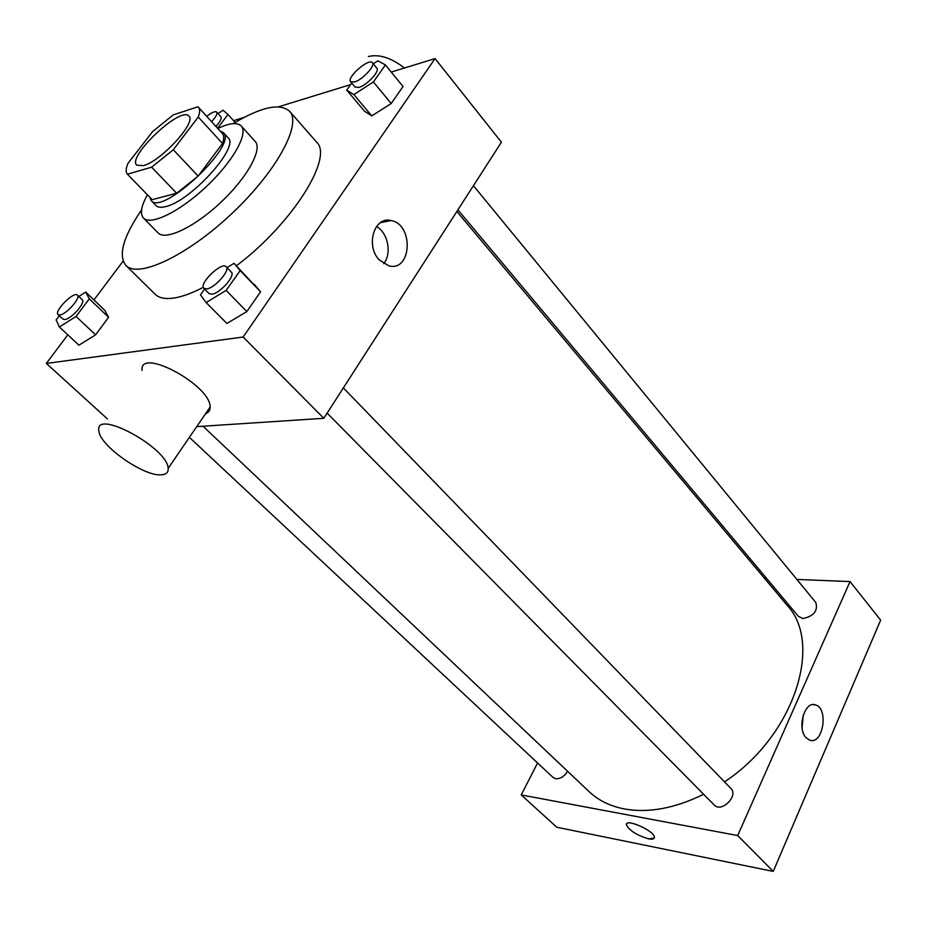 <?xml version="1.0" encoding="UTF-8"?>
<svg xmlns="http://www.w3.org/2000/svg" width="927" height="927" viewBox="0 0 927 927"><rect width="100%" height="100%" fill="white"/><g stroke="black" fill="none" stroke-linecap="round" stroke-linejoin="round"><path stroke-width="1.39" d="M143.314 165.632L136.744 165.18C126.698 156.802 181.124 105.551 188.876 116.084C197.034 121.982 160.869 161.472 143.314 165.632M173.314 149.734L198.251 117.022C200.023 112.399 200.093 109.154 198.459 107.312L197.868 106.79L173.222 114.89L152.538 131.657L128.007 163.303C125.771 168.529 125.574 172.155 127.405 174.195L151.646 167.173L173.314 149.734L198.135 176.118L222.492 143.465L198.251 117.022M127.405 174.195L152.144 199.664L176.628 193.245L151.646 167.173M198.459 107.312L222.399 133.546C224.125 135.481 224.149 138.795 222.492 143.465M198.135 176.118L176.628 193.245M149.792 197.242L151.205 200.614C162.225 216.211 238.297 144.577 223.384 132.642L220.105 131.031M223.384 132.642L228.1 137.822C240.151 146.686 190.139 201.866 165.342 206.663C160.939 207.752 157.857 207.405 156.095 205.632L151.205 200.614M147.393 194.774C141.159 206.084 139.85 213.836 143.476 218.03C150.58 225.887 179.78 211.704 206.211 186.721C232.747 161.831 248.656 133.534 241.24 125.979C237.266 122.109 229.444 122.943 217.787 128.494M143.476 218.03L158.1 232.897C165.412 240.962 194.647 227.115 220.893 202.306C247.231 177.59 262.805 149.247 255.192 141.46L241.24 125.979M141.599 209.85C123.221 236.814 117.984 255.342 125.887 265.412C138.053 278.726 187.069 255.898 231.669 213.743C276.42 171.762 302.144 124.206 289.595 111.252C280.012 102.77 261.205 106.883 233.187 123.604M289.595 111.252L316.547 142.074C333.905 157.173 292.19 224.01 236.397 265.794M203.326 287.3C192.538 292.909 183.117 296.431 175.052 297.857C165.794 299.398 159.108 298.17 155.029 294.172L125.887 265.412M351.727 83.071L346.71 90.093L364.45 111.159L371.762 115.887L391.217 103.511L403.025 86.501L385.412 64.925L377.857 60.811L373.28 63.801M67.798 334.832L46.35 363.43L243.152 337.022L435.053 58.575L391.252 72.074M350.649 84.589L278.552 106.802M244.125 117.416L233.581 120.661M123.129 261.078L93.951 299.977M59.305 315.725L56.141 319.896L59.363 326.988L78.922 345.18L95.597 334.832L108.598 317.277L104.809 310.36L85.713 292.086L78.83 296.478M204.6 289.05L200.464 294.844L206.13 302.561L226.883 323.453L246.849 311.553L260.568 291.785L234.01 263.303L226.999 267.625M107.405 418.911L46.35 363.43M196.709 426.64L323.801 418.309L501.414 142.202L435.053 58.575M323.801 418.309L243.152 337.022M379.213 259.884C365.296 245.643 374.334 215.933 390.997 220.533C414.01 224.299 411.797 271.959 388.853 265.864L379.213 259.884M142.098 370.441C138.865 346.489 210.835 385.134 210.116 407.034C210.232 410.383 208.726 412.596 205.574 413.674M161.02 474.821C143.337 476.316 99.421 445.4 98.876 430.823C94.357 408.065 167.717 447.741 168.158 468.367C168.494 472.48 166.118 474.624 161.02 474.821M404.427 68.007C391.124 57.729 379.097 53.905 368.343 56.535M376.501 226.489C388.054 232.828 392.04 253.731 383.674 263.697M703.616 794.277C675.041 808.332 648.726 813.234 624.682 809.004C610.29 806.247 598.425 800.441 589.074 791.6L203.036 426.223M456.849 211.483L787.023 605.192C823.512 643.442 794.277 735.98 724.508 781.878M327.138 413.118L714.184 804.972C721.415 813.153 738.865 795.853 730.858 788.437L343.361 387.903M567.614 771.287C564.3 776.513 560.325 778.981 555.667 778.715L553.106 777.486L189.375 437.347M473.43 185.713L815.853 602.538C818.077 610.87 813.79 616.2 802.991 618.529L798.448 616.443L457.903 209.838M537.579 762.967L521.217 794.914L737.683 835.551L850.047 581.577L796.861 579.433M766.409 578.193L764.312 578.112M850.047 581.577L880.65 620.14L773.245 871.403L556.791 827.243L521.217 794.914M773.245 871.403L737.683 835.551M806.096 737.695C796.617 728.24 804.729 700.372 815.528 704.914C829.005 708.402 822.921 745.378 809.653 740.152L806.096 737.695M654.323 838.043L648.529 838.831C636.722 835.273 629.352 830.592 626.385 824.775C625.331 817.881 654.844 831.044 654.45 837.336C654.381 839.051 652.411 839.549 648.529 838.831C636.733 835.273 629.352 830.592 626.385 824.775L626.525 824.057M803.28 714.914L802.075 727.765M206.13 302.561L226.153 290.394L240.151 270.58L234.01 263.303M226.176 266.767L231.321 272.098C235.725 275.481 220.267 293.256 212.086 294.172L209.073 293.581L203.87 288.309C198.448 283.801 221.808 261.263 226.176 266.767C230.545 270.116 215.029 287.926 206.86 288.876L203.87 288.309M226.883 323.453L246.849 311.553L226.153 290.394M246.849 311.553L260.568 291.785L240.151 270.58M260.568 291.785L254.207 284.299M346.71 90.093L353.859 94.6L373.384 81.958L385.412 64.925M372.399 62.735L376.849 68.146C380.116 71.055 366.883 85.33 358.981 87.381L355.099 87.092L350.603 81.727C346.258 77.567 369.062 57.671 372.399 62.735C375.644 65.608 362.364 79.907 354.473 81.993L350.603 81.727M364.45 111.159L371.762 115.887L353.859 94.6M371.762 115.887L391.217 103.511L373.384 81.958M391.217 103.511L403.025 86.501M59.363 326.988L76.06 316.431L89.293 298.842L85.713 292.086M77.404 295.122L82.26 299.745C85.979 302.26 71.518 318.865 64.983 319.537L63.013 319.178L58.1 314.589C53.72 311.321 73.94 290.951 77.404 295.122C81.101 297.602 66.582 314.23 60.07 314.937L58.1 314.589M78.922 345.18L95.597 334.832L76.06 316.431M95.597 334.832L108.598 317.277L89.293 298.842M108.598 317.277L104.809 310.36M217.59 128.274L227.972 114.461L223.048 110.232L218.042 113.592M206.721 116.362C211.727 112.41 215.041 110.985 216.675 112.074L220.939 116.779C221.901 118.505 220.22 121.727 215.898 126.42M235.157 122.422L227.972 114.461M216.675 112.074C217.613 113.789 215.921 116.999 211.599 121.704M210.116 407.034L168.158 468.367M380.371 222.689L390.997 220.533M812.886 704.624L815.528 704.914"/></g></svg>
